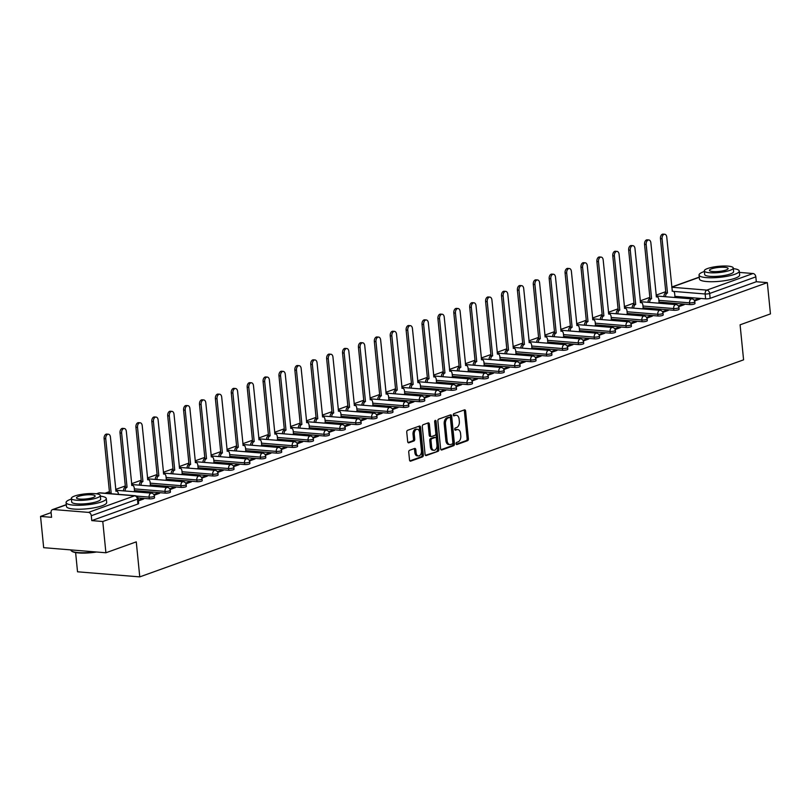 <?xml version="1.0" encoding="UTF-8"?>
<svg xmlns="http://www.w3.org/2000/svg" width="811" height="811" viewBox="0 0 811 811"><rect width="100%" height="100%" fill="white"/><g stroke="black" fill="none" stroke-linecap="round" stroke-linejoin="round"><path stroke-width="1.22" d="M456.096 443.698A1.115 0.71 94.7 0 0 456.907 444.529L467.531 440.708A1.581 1.004 94.7 0 0 468.383 438.812L465.615 411.055A1.581 1.004 94.7 0 0 464.744 409.829A1.581 1.004 94.7 0 0 464.46 409.869L453.825 413.691A1.115 0.71 94.7 0 0 454.048 415.85L455.417 415.354A5.079 3.224 94.7 0 1 456.329 415.232A5.079 3.224 94.7 0 1 459.117 419.135L459.34 421.446A5.079 3.224 94.7 0 1 456.634 427.539L455.265 428.026A1.115 0.71 94.7 0 0 455.478 430.185L456.857 429.698A5.079 3.224 94.7 0 1 457.759 429.566A5.079 3.224 94.7 0 1 460.547 433.479L460.78 435.791A5.079 3.224 94.7 0 1 458.063 441.873L456.694 442.37A1.115 0.71 94.7 0 0 456.096 443.698M409.596 450.277A1.581 1.004 94.7 0 0 408.744 452.173L409.525 459.969A1.581 1.004 94.7 0 0 410.396 461.185A1.581 1.004 94.7 0 0 410.68 461.145L422.48 456.907A1.581 1.004 94.7 0 0 423.322 455.001L420.554 427.245A1.581 1.004 94.7 0 0 419.682 426.028A1.581 1.004 94.7 0 0 419.399 426.069L407.598 430.306A1.581 1.004 94.7 0 0 406.757 432.212L407.69 441.62A1.581 1.004 94.7 0 0 408.562 442.836A1.581 1.004 94.7 0 0 408.845 442.796L413.894 440.981A1.581 1.004 94.7 0 0 414.745 439.075L414.279 434.412A4.248 2.697 94.7 0 1 417.3 429.222A4.248 2.697 94.7 0 1 419.632 432.496L421.446 450.764A4.248 2.697 94.7 0 1 418.425 455.954A4.248 2.697 94.7 0 1 416.104 452.69L415.8 449.639A1.581 1.004 94.7 0 0 414.928 448.422A1.581 1.004 94.7 0 0 414.644 448.463L409.596 450.277M767.328 282.633L770.45 313.898L740.088 324.816L743.586 359.841L139.766 576.885L136.268 541.86L105.906 552.767L102.784 521.514L767.328 282.633L756.318 281.731L755.832 276.865L709.666 293.46A3.234 0.689 174.3 0 1 705.144 293.987L673.556 291.402M440.626 448.787A1.581 1.004 94.7 0 0 441.498 450.004A1.581 1.004 94.7 0 0 441.782 449.963L453.582 445.726A1.581 1.004 94.7 0 0 454.434 443.82L451.656 416.063A1.581 1.004 94.7 0 0 450.784 414.847A1.581 1.004 94.7 0 0 450.5 414.887L438.7 419.125A1.581 1.004 94.7 0 0 437.859 421.031L440.626 448.787M438.031 451.311L426.231 455.559A1.581 1.004 94.7 0 1 425.947 455.6A1.581 1.004 94.7 0 1 425.076 454.373L422.308 426.616A1.581 1.004 94.7 0 1 423.149 424.721L428.198 422.906A1.581 1.004 94.7 0 1 428.482 422.866A1.581 1.004 94.7 0 1 429.354 424.082L430.479 435.345A1.581 1.004 94.7 0 0 431.351 436.561A1.581 1.004 94.7 0 0 431.634 436.521L434.98 435.314A1.581 1.004 94.7 0 0 435.831 433.419L434.655 421.7A1.115 0.71 94.7 0 1 436.065 421.193L438.873 449.416A1.581 1.004 94.7 0 1 438.031 451.311L425.42 455.295M105.906 552.767L43.672 547.678L40.55 516.414L51.093 512.623M665.75 291.686L656.089 295.153M649.854 297.394L640.193 300.871M633.959 303.111L624.298 306.588M618.063 308.829L608.402 312.296M602.167 314.536L592.506 318.013M586.272 320.254L576.611 323.721M570.376 325.971L560.715 329.438M554.481 331.679L544.82 335.156M538.585 337.396L528.924 340.863M522.689 343.104L513.028 346.581M506.794 348.821L497.133 352.288M490.898 354.539L481.237 358.006M475.003 360.246L465.342 363.723M459.107 365.964L449.446 369.431M443.211 371.671L433.55 375.148M427.316 377.389L417.655 380.866M411.42 383.106L401.759 386.573M395.525 388.814L385.874 392.291M379.629 394.531L369.978 397.998M363.733 400.239L354.083 403.716M347.838 405.956L338.187 409.433M331.942 411.674L322.291 415.141M316.047 417.381L306.396 420.858M300.161 423.099L290.5 426.566M284.266 428.816L274.605 432.283M268.37 434.524L258.709 438.001M252.474 440.241L242.813 443.708M236.579 445.949L226.918 449.426M220.683 451.666L211.022 455.133M204.788 457.384L195.127 460.851M188.892 463.091L179.231 466.568M172.996 468.809L163.335 472.276M157.101 474.516L147.44 477.993M141.205 480.234L131.544 483.711M125.31 485.951L115.649 489.418M109.414 491.659L105.004 493.25M75.616 552.575L77.532 571.796L139.766 576.885M102.784 521.514L91.775 520.611L91.288 515.735A3.234 2.403 -109.8 0 0 88.48 512.39L53.252 509.511A3.234 2.403 -109.8 0 0 52.472 509.612A3.234 2.403 -109.8 0 0 51.083 512.451L51.569 517.317L40.55 516.414M756.318 281.731L710.152 298.326A3.234 0.689 174.3 0 1 705.631 298.853L674.945 296.339M739.389 272.405L753.024 273.52A3.234 2.403 70.2 0 1 755.832 276.865M678.716 306.659L684.18 304.703L682.315 304.551L682.386 305.341M657.985 303.132L659.1 302.645M662.82 312.377L668.284 310.41L666.419 310.258L666.49 311.059M642.089 308.839L643.214 308.362M646.935 318.084L652.389 316.128L650.523 315.976L650.594 316.766M626.193 314.556L627.319 314.07M631.039 323.802L636.493 321.845L634.628 321.683L634.709 322.484M610.298 320.274L611.423 319.787M615.143 329.519L620.597 327.553L618.732 327.401L618.813 328.202M594.402 325.981L595.527 325.505M599.248 335.227L604.702 333.27L602.837 333.118L602.918 333.909M578.507 331.699L579.632 331.212M583.352 340.944L588.806 338.978L586.941 338.826L587.022 339.627M562.611 337.406L563.736 336.93M567.457 346.652L572.911 344.695L571.045 344.543L571.126 345.334M546.715 343.124L547.841 342.637M551.561 352.369L557.015 350.413L555.15 350.251L555.231 351.051M530.82 348.842L531.945 348.355M535.665 358.087L541.119 356.12L539.254 355.968L539.335 356.769M514.924 354.549L516.049 354.072M519.77 363.794L525.224 361.838L523.359 361.686L523.44 362.476M499.029 360.266L500.154 359.78M503.874 369.512L509.328 367.545L507.463 367.393L507.544 368.194M483.133 365.974L484.258 365.497M487.979 375.229L493.433 373.263L491.567 373.111L491.648 373.901M467.237 371.691L468.363 371.205M472.083 380.937L477.537 378.98L475.672 378.828L475.753 379.619M451.342 377.409L452.467 376.922M456.187 386.654L461.641 384.688L459.776 384.536L459.857 385.337M435.446 383.116L436.571 382.64M440.292 392.362L445.746 390.405L443.881 390.253L443.962 391.044M419.551 388.834L420.676 388.347M424.396 398.079L429.85 396.113L427.985 395.961L428.066 396.761M403.655 394.541L404.78 394.065M408.501 403.797L413.955 401.83L412.089 401.678L412.17 402.469M387.759 400.259L388.885 399.782M392.605 409.504L398.059 407.548L396.194 407.396L396.275 408.186M371.864 405.976L372.989 405.49M376.709 415.222L382.163 413.255L380.298 413.103L380.379 413.904M355.968 411.684L357.093 411.207M360.814 420.929L366.268 418.973L364.403 418.821L364.484 419.611M340.073 417.401L341.198 416.915M344.918 426.647L350.382 424.69L348.507 424.528L348.588 425.329M324.177 423.119L325.302 422.632M329.023 432.364L334.487 430.398L332.611 430.246L332.692 431.046M308.281 428.826L309.407 428.35M313.127 438.072L318.591 436.115L316.716 435.963L316.797 436.754M292.396 434.544L293.511 434.057M297.231 443.789L302.696 441.823L300.82 441.671L300.901 442.471M276.5 440.251L277.615 439.775M281.336 449.497L286.8 447.54L284.925 447.388L285.006 448.179M260.605 445.969L261.72 445.482M265.44 455.214L270.904 453.258L269.039 453.106L269.11 453.896M244.709 451.686L245.824 451.2M249.545 460.932L255.009 458.965L253.144 458.813L253.214 459.614M228.814 457.394L229.929 456.917M233.649 466.639L239.113 464.683L237.248 464.531L237.319 465.321M212.918 463.111L214.043 462.625M217.764 472.357L223.218 470.39L221.352 470.238L221.423 471.039M197.022 468.819L198.148 468.342M201.868 478.074L207.322 476.108L205.457 475.956L205.538 476.746M181.127 474.536L182.252 474.06M185.972 483.782L191.426 481.825L189.561 481.673L189.642 482.464M165.231 480.254L166.356 479.767M170.077 489.499L175.531 487.533L173.666 487.381L173.747 488.181M149.336 485.961L150.461 485.485M154.181 495.207L159.635 493.25L157.77 493.098L157.851 493.889M133.44 491.679L134.565 491.192M138.397 500.884L143.74 498.968L141.874 498.806L141.955 499.606M149.295 498.836L149.123 497.102A3.234 0.689 174.3 0 0 152.569 496.869A3.234 0.689 174.3 0 0 154.374 496.048L154.546 497.782A3.234 0.689 -5.7 0 1 152.742 498.593A3.234 0.689 -5.7 0 1 149.295 498.836L138.012 497.913M165.191 493.118L165.018 491.395A3.234 0.689 174.3 0 0 168.465 491.152A3.234 0.689 174.3 0 0 170.269 490.341L170.442 492.064A3.234 0.689 -5.7 0 1 168.637 492.875A3.234 0.689 -5.7 0 1 165.191 493.118L134.504 490.604M181.086 487.401L180.914 485.677A3.234 0.689 174.3 0 0 184.361 485.434A3.234 0.689 174.3 0 0 186.165 484.623L186.337 486.357A3.234 0.689 -5.7 0 1 184.533 487.168A3.234 0.689 -5.7 0 1 181.086 487.401L150.4 484.897M196.982 481.693L196.809 479.96A3.234 0.689 174.3 0 0 200.256 479.727A3.234 0.689 174.3 0 0 202.061 478.916L202.233 480.639A3.234 0.689 -5.7 0 1 200.429 481.45A3.234 0.689 -5.7 0 1 196.982 481.693L166.296 479.179M212.877 475.976L212.705 474.253A3.234 0.689 174.3 0 0 216.152 474.009A3.234 0.689 174.3 0 0 217.956 473.198L218.129 474.922A3.234 0.689 -5.7 0 1 216.324 475.743A3.234 0.689 -5.7 0 1 212.877 475.976L182.191 473.462M228.773 470.268L228.601 468.535A3.234 0.689 174.3 0 0 232.047 468.292A3.234 0.689 174.3 0 0 233.852 467.481L234.024 469.214A3.234 0.689 -5.7 0 1 232.22 470.025A3.234 0.689 -5.7 0 1 228.773 470.268L198.087 467.754M244.669 464.551L244.496 462.828A3.234 0.689 174.3 0 0 247.943 462.584A3.234 0.689 174.3 0 0 249.747 461.773L249.92 463.497A3.234 0.689 -5.7 0 1 248.115 464.308A3.234 0.689 -5.7 0 1 244.669 464.551L213.982 462.037M260.564 458.833L260.392 457.11A3.234 0.689 174.3 0 0 263.839 456.867A3.234 0.689 174.3 0 0 265.643 456.056L265.815 457.789A3.234 0.689 -5.7 0 1 264.011 458.6A3.234 0.689 -5.7 0 1 260.564 458.833L229.878 456.329M276.46 453.126L276.287 451.392A3.234 0.689 174.3 0 0 279.734 451.159A3.234 0.689 174.3 0 0 281.539 450.338L281.711 452.072A3.234 0.689 -5.7 0 1 279.907 452.883A3.234 0.689 -5.7 0 1 276.46 453.126L245.774 450.612M292.355 447.408L292.183 445.685A3.234 0.689 174.3 0 0 295.63 445.442A3.234 0.689 174.3 0 0 297.434 444.631L297.607 446.354A3.234 0.689 -5.7 0 1 295.802 447.165A3.234 0.689 -5.7 0 1 292.355 447.408L261.669 444.894M308.251 441.701L308.079 439.967A3.234 0.689 174.3 0 0 311.525 439.724A3.234 0.689 174.3 0 0 313.33 438.913L313.502 440.647A3.234 0.689 -5.7 0 1 311.698 441.458A3.234 0.689 -5.7 0 1 308.251 441.701L277.565 439.187M324.147 435.983L323.974 434.26A3.234 0.689 174.3 0 0 327.421 434.017A3.234 0.689 174.3 0 0 329.225 433.206L329.398 434.929A3.234 0.689 -5.7 0 1 327.593 435.74A3.234 0.689 -5.7 0 1 324.147 435.983L293.46 433.469M340.042 430.266L339.87 428.543A3.234 0.689 174.3 0 0 343.317 428.299A3.234 0.689 174.3 0 0 345.121 427.488L345.293 429.212A3.234 0.689 -5.7 0 1 343.489 430.033A3.234 0.689 -5.7 0 1 340.042 430.266L309.356 427.752M355.938 424.558L355.765 422.825A3.234 0.689 174.3 0 0 359.212 422.592A3.234 0.689 174.3 0 0 361.017 421.771L361.189 423.504A3.234 0.689 -5.7 0 1 359.385 424.315A3.234 0.689 -5.7 0 1 355.938 424.558L325.241 422.044M371.833 418.841L371.661 417.118A3.234 0.689 174.3 0 0 375.108 416.874A3.234 0.689 174.3 0 0 376.912 416.063L377.085 417.787A3.234 0.689 -5.7 0 1 375.28 418.598A3.234 0.689 -5.7 0 1 371.833 418.841L341.137 416.327M387.729 413.134L387.557 411.4A3.234 0.689 174.3 0 0 391.003 411.157A3.234 0.689 174.3 0 0 392.808 410.346L392.98 412.079A3.234 0.689 -5.7 0 1 391.176 412.89A3.234 0.689 -5.7 0 1 387.729 413.134L357.033 410.619M403.625 407.416L403.452 405.682A3.234 0.689 174.3 0 0 406.889 405.449A3.234 0.689 174.3 0 0 408.703 404.638L408.876 406.362A3.234 0.689 -5.7 0 1 407.061 407.173A3.234 0.689 -5.7 0 1 403.625 407.416L372.928 404.902M419.52 401.698L419.338 399.975A3.234 0.689 174.3 0 0 422.784 399.732A3.234 0.689 174.3 0 0 424.599 398.921L424.771 400.644A3.234 0.689 -5.7 0 1 422.957 401.465A3.234 0.689 -5.7 0 1 419.52 401.698L388.824 399.184M435.406 395.991L435.233 394.258A3.234 0.689 174.3 0 0 438.68 394.014A3.234 0.689 174.3 0 0 440.495 393.203L440.667 394.937A3.234 0.689 -5.7 0 1 438.852 395.748A3.234 0.689 -5.7 0 1 435.406 395.991L404.719 393.477M451.301 390.273L451.129 388.55A3.234 0.689 174.3 0 0 454.576 388.307A3.234 0.689 174.3 0 0 456.39 387.496L456.563 389.219A3.234 0.689 -5.7 0 1 454.748 390.03A3.234 0.689 -5.7 0 1 451.301 390.273L420.615 387.759M467.197 384.556L467.024 382.833A3.234 0.689 174.3 0 0 470.471 382.589A3.234 0.689 174.3 0 0 472.286 381.778L472.458 383.512A3.234 0.689 -5.7 0 1 470.644 384.323A3.234 0.689 -5.7 0 1 467.197 384.556L436.511 382.052M483.092 378.849L482.92 377.115A3.234 0.689 174.3 0 0 486.367 376.882A3.234 0.689 174.3 0 0 488.181 376.061L488.354 377.794A3.234 0.689 -5.7 0 1 486.539 378.605A3.234 0.689 -5.7 0 1 483.092 378.849L452.406 376.334M498.988 373.131L498.816 371.408A3.234 0.689 174.3 0 0 502.262 371.164A3.234 0.689 174.3 0 0 504.077 370.353L504.249 372.077A3.234 0.689 -5.7 0 1 502.435 372.888A3.234 0.689 -5.7 0 1 498.988 373.131L468.302 370.617M514.884 367.424L514.711 365.69A3.234 0.689 174.3 0 0 518.158 365.447A3.234 0.689 174.3 0 0 519.973 364.636L520.145 366.369A3.234 0.689 -5.7 0 1 518.33 367.18A3.234 0.689 -5.7 0 1 514.884 367.424L484.197 364.909M530.779 361.706L530.607 359.983A3.234 0.689 174.3 0 0 534.054 359.739A3.234 0.689 174.3 0 0 535.868 358.928L536.041 360.652A3.234 0.689 -5.7 0 1 534.226 361.463A3.234 0.689 -5.7 0 1 530.779 361.706L500.093 359.192M546.675 355.988L546.502 354.265A3.234 0.689 174.3 0 0 549.949 354.022A3.234 0.689 174.3 0 0 551.764 353.211L551.936 354.934A3.234 0.689 -5.7 0 1 550.122 355.755A3.234 0.689 -5.7 0 1 546.675 355.988L515.989 353.474M562.57 350.281L562.398 348.548A3.234 0.689 174.3 0 0 565.845 348.314A3.234 0.689 174.3 0 0 567.649 347.493L567.822 349.227A3.234 0.689 -5.7 0 1 566.017 350.038A3.234 0.689 -5.7 0 1 562.57 350.281L531.884 347.767M578.466 344.563L578.294 342.84A3.234 0.689 174.3 0 0 581.74 342.597A3.234 0.689 174.3 0 0 583.545 341.786L583.717 343.509A3.234 0.689 -5.7 0 1 581.913 344.32A3.234 0.689 -5.7 0 1 578.466 344.563L547.78 342.049M594.362 338.856L594.189 337.123A3.234 0.689 174.3 0 0 597.636 336.879A3.234 0.689 174.3 0 0 599.441 336.068L599.613 337.802A3.234 0.689 -5.7 0 1 597.808 338.613A3.234 0.689 -5.7 0 1 594.362 338.856L563.675 336.342M610.257 333.139L610.085 331.405A3.234 0.689 174.3 0 0 613.532 331.172A3.234 0.689 174.3 0 0 615.336 330.361L615.508 332.084A3.234 0.689 -5.7 0 1 613.704 332.895A3.234 0.689 -5.7 0 1 610.257 333.139L579.571 330.624M626.153 327.421L625.98 325.698A3.234 0.689 174.3 0 0 629.427 325.454A3.234 0.689 174.3 0 0 631.232 324.643L631.404 326.367A3.234 0.689 -5.7 0 1 629.6 327.188A3.234 0.689 -5.7 0 1 626.153 327.421L595.467 324.907M642.048 321.714L641.876 319.98A3.234 0.689 174.3 0 0 645.323 319.747A3.234 0.689 174.3 0 0 647.127 318.926L647.3 320.659A3.234 0.689 -5.7 0 1 645.495 321.47A3.234 0.689 -5.7 0 1 642.048 321.714L611.362 319.199M657.944 315.996L657.772 314.273A3.234 0.689 174.3 0 0 661.218 314.029A3.234 0.689 174.3 0 0 663.023 313.218L663.195 314.942A3.234 0.689 -5.7 0 1 661.391 315.753A3.234 0.689 -5.7 0 1 657.944 315.996L627.258 313.482M673.84 310.278L673.667 308.555A3.234 0.689 174.3 0 0 677.114 308.312A3.234 0.689 174.3 0 0 678.919 307.501L679.091 309.234A3.234 0.689 -5.7 0 1 677.286 310.045A3.234 0.689 -5.7 0 1 673.84 310.278L643.153 307.774M689.735 304.571L689.563 302.838A3.234 0.689 174.3 0 0 693.01 302.604A3.234 0.689 174.3 0 0 694.814 301.793L694.986 303.517A3.234 0.689 -5.7 0 1 693.182 304.328A3.234 0.689 -5.7 0 1 689.735 304.571L659.049 302.057M694.611 300.952L700.075 298.985L698.21 298.833L698.281 299.624M673.88 297.414L674.995 296.938M698.21 298.833L694.246 300.252M91.775 520.611L137.931 504.016A3.234 0.689 -5.7 0 0 138.651 503.489L138.174 498.623A3.234 0.689 174.3 0 1 137.444 499.15L91.288 515.735M682.315 304.551L678.351 305.97M666.419 310.258L662.455 311.688M650.523 315.976L646.56 317.395M634.628 321.683L630.664 323.113M618.732 327.401L614.768 328.82M602.837 333.118L598.873 334.537M586.941 338.826L582.977 340.255M571.045 344.543L567.082 345.962M555.15 350.251L551.186 351.68M539.254 355.968L535.29 357.387M523.359 361.686L519.405 363.105M507.463 367.393L503.509 368.823M491.567 373.111L487.614 374.53M475.672 378.828L471.718 380.247M459.776 384.536L455.823 385.965M443.881 390.253L439.927 391.672M427.985 395.961L424.031 397.39M412.089 401.678L408.136 403.097M396.194 407.396L392.24 408.815M380.298 413.103L376.345 414.533M364.403 418.821L360.449 420.24M348.507 424.528L344.553 425.957M332.611 430.246L328.658 431.665M316.716 435.963L312.762 437.382M300.82 441.671L296.867 443.1M284.925 447.388L280.971 448.807M269.039 453.106L265.075 454.525M253.144 458.813L249.18 460.232M237.248 464.531L233.284 465.95M221.352 470.238L217.389 471.667M205.457 475.956L201.493 477.375M189.561 481.673L185.597 483.092M173.666 487.381L169.702 488.81M157.77 493.098L153.806 494.517M141.874 498.806L138.316 500.093M457.759 429.566L456.512 429.465A5.079 3.224 94.7 0 0 455.61 429.597L456.857 429.698M454.819 429.871L455.61 429.597M456.329 415.232L455.083 415.131A5.079 3.224 94.7 0 0 454.18 415.252L455.417 415.354M453.39 415.536L454.18 415.252M456.248 444.215L466.295 440.606A1.581 1.004 94.7 0 0 467.136 438.7L464.368 410.954A1.581 1.004 94.7 0 0 464.024 410.031M440.971 449.71L452.335 445.624A1.581 1.004 94.7 0 0 453.187 443.718L450.409 415.962A1.581 1.004 94.7 0 0 450.064 415.039M452.264 443.962A1.115 0.71 94.7 0 0 452.862 442.634L450.429 418.263A1.115 0.71 94.7 0 0 449.618 417.442L448.169 417.959A5.079 3.224 94.7 0 0 445.462 424.041L447.125 440.697A5.079 3.224 94.7 0 0 449.912 444.61A5.079 3.224 94.7 0 0 450.815 444.479L452.264 443.962M448.767 417.371A1.115 0.71 94.7 0 0 448.371 417.341L449.618 417.442M449.912 444.61L448.665 444.509A5.079 3.224 94.7 0 1 445.878 440.596L444.215 423.94A5.079 3.224 94.7 0 1 446.922 417.858L448.371 417.341M430.388 436.419A1.581 1.004 94.7 0 1 430.104 436.46A1.581 1.004 94.7 0 1 429.232 435.243L428.107 423.981A1.581 1.004 94.7 0 0 427.762 423.058M436.784 451.21A1.581 1.004 94.7 0 0 437.636 449.314L434.818 421.091A1.115 0.71 94.7 0 0 434.777 420.879M431.645 447.023A4.248 2.697 94.7 0 0 433.976 450.287A4.248 2.697 94.7 0 0 436.997 445.097L436.348 438.66A1.581 1.004 94.7 0 0 435.487 437.433A1.581 1.004 94.7 0 0 435.203 437.474L431.847 438.68A1.581 1.004 94.7 0 0 431.006 440.586L431.645 447.023L430.398 446.922A4.248 2.697 94.7 0 0 432.729 450.186L433.976 450.287M434.514 437.423A1.581 1.004 94.7 0 0 434.24 437.332A1.581 1.004 94.7 0 0 433.956 437.372L435.203 437.474M430.398 446.922L429.759 440.485A1.581 1.004 94.7 0 1 430.6 438.579L433.956 437.372M418.425 455.954L417.189 455.853A4.248 2.697 94.7 0 1 414.857 452.589L414.553 449.537A1.581 1.004 94.7 0 0 414.208 448.615M417.3 429.222L416.053 429.12A4.248 2.697 94.7 0 0 413.032 434.311L414.279 434.412M408.034 442.542L412.647 440.88A1.581 1.004 94.7 0 0 413.498 438.974L413.032 434.311M409.869 460.891L421.233 456.806A1.581 1.004 94.7 0 0 422.075 454.9L419.307 427.144A1.581 1.004 94.7 0 0 418.963 426.221M663.976 296.603A3.234 2.048 -85.3 0 1 665.709 292.913L667.331 293.045A3.234 2.048 94.7 0 0 665.588 296.735M675.005 297.008L674.671 293.653A3.234 2.048 94.7 0 0 672.897 291.169A3.234 2.048 94.7 0 0 672.319 291.25L666.764 237.106A3.72 2.362 94.7 0 0 664.716 234.247A3.72 2.362 94.7 0 0 662.07 238.789L667.483 292.984M665.861 292.852L660.458 238.657A3.72 2.362 -85.3 0 1 663.104 234.115L664.716 234.247M648.08 302.321A3.234 2.048 -85.3 0 1 649.814 298.62L651.436 298.752A3.234 2.048 94.7 0 0 649.692 302.452M659.11 302.726L658.775 299.371A3.234 2.048 94.7 0 0 657.001 296.877A3.234 2.048 94.7 0 0 656.423 296.958L650.868 242.824A3.72 2.362 94.7 0 0 648.82 239.955A3.72 2.362 94.7 0 0 646.174 244.506L651.588 298.701M649.966 298.57L644.563 244.375A3.72 2.362 -85.3 0 1 647.208 239.823L648.82 239.955M632.185 308.028A3.234 2.048 -85.3 0 1 633.918 304.338L635.54 304.47A3.234 2.048 94.7 0 0 633.797 308.16M643.214 308.433L642.88 305.088A3.234 2.048 94.7 0 0 641.106 302.594A3.234 2.048 94.7 0 0 640.528 302.675L634.972 248.531A3.72 2.362 94.7 0 0 632.925 245.672A3.72 2.362 94.7 0 0 630.279 250.224L635.692 304.419M634.07 304.277L628.667 250.082A3.72 2.362 -85.3 0 1 631.313 245.54L632.925 245.672M704.374 271.503A20.204 4.329 -5.7 0 0 703.593 271.766A20.204 4.329 -5.7 0 0 699.041 275.051A20.204 4.329 -5.7 0 0 712.585 277.778A20.204 4.329 -5.7 0 0 734.705 274.321A20.204 4.329 -5.7 0 0 739.247 271.036A20.204 4.329 -5.7 0 0 733.326 268.613M699.041 275.051L699.437 278.974A20.204 4.329 -5.7 0 0 712.981 281.711A20.204 4.329 -5.7 0 0 735.101 278.244A20.204 4.329 -5.7 0 0 739.642 274.959L739.247 271.036M733.266 267.985L733.62 271.594A14.547 3.112 174.3 0 1 730.346 273.956A14.547 3.112 174.3 0 1 714.43 276.45A14.547 3.112 174.3 0 1 704.678 274.483L704.313 270.874A14.547 3.112 -5.7 0 0 714.065 272.841A14.547 3.112 -5.7 0 0 729.991 270.347A14.547 3.112 -5.7 0 0 733.266 267.985A14.547 3.112 -5.7 0 0 723.513 266.018A14.547 3.112 -5.7 0 0 707.587 268.512A14.547 3.112 -5.7 0 0 704.313 270.874M726.007 270.022A9.377 2.007 -5.7 0 0 728.116 268.502A9.377 2.007 -5.7 0 0 721.831 267.235A9.377 2.007 -5.7 0 0 711.571 268.836A9.377 2.007 -5.7 0 0 709.463 270.357A9.377 2.007 -5.7 0 0 715.748 271.624A9.377 2.007 -5.7 0 0 726.007 270.022M96.58 552.007A19.717 4.227 174.3 0 1 71.926 551.308L71.409 550.902A20.204 4.329 -5.7 0 0 94.978 551.875M70.81 549.899L70.821 550.01A20.204 4.329 -5.7 0 0 71.409 550.902M71.419 499.018A20.204 4.329 -5.7 0 0 70.628 499.292A20.204 4.329 -5.7 0 0 66.086 502.567A20.204 4.329 -5.7 0 0 79.63 505.294A20.204 4.329 -5.7 0 0 101.75 501.837A20.204 4.329 -5.7 0 0 106.292 498.552A20.204 4.329 -5.7 0 0 100.371 496.129M66.086 502.567L66.482 506.5A20.204 4.329 -5.7 0 0 80.025 509.227A20.204 4.329 -5.7 0 0 102.145 505.76A20.204 4.329 -5.7 0 0 106.687 502.485L106.292 498.552M100.3 495.501L100.665 499.12A14.547 3.112 174.3 0 1 97.391 501.482A14.547 3.112 174.3 0 1 81.465 503.976A14.547 3.112 174.3 0 1 71.723 502.009L71.358 498.39A14.547 3.112 -5.7 0 0 81.11 500.357A14.547 3.112 -5.7 0 0 97.036 497.863A14.547 3.112 -5.7 0 0 100.3 495.501A14.547 3.112 -5.7 0 0 90.558 493.544A14.547 3.112 -5.7 0 0 74.632 496.028A14.547 3.112 -5.7 0 0 71.358 498.39M93.052 497.538A9.377 2.007 -5.7 0 0 95.161 496.018A9.377 2.007 -5.7 0 0 88.875 494.751A9.377 2.007 -5.7 0 0 78.616 496.362A9.377 2.007 -5.7 0 0 76.508 497.883A9.377 2.007 -5.7 0 0 82.783 499.15A9.377 2.007 -5.7 0 0 93.052 497.538M616.289 313.745A3.234 2.048 -85.3 0 1 618.023 310.045L619.645 310.187A3.234 2.048 94.7 0 0 617.901 313.877M627.319 314.151L626.984 310.795A3.234 2.048 94.7 0 0 625.21 308.312A3.234 2.048 94.7 0 0 624.632 308.393L619.077 254.249A3.72 2.362 94.7 0 0 617.029 251.39A3.72 2.362 94.7 0 0 614.383 255.931L619.797 310.126M618.175 309.995L612.771 255.8A3.72 2.362 -85.3 0 1 615.417 251.248L617.029 251.39M600.393 319.463A3.234 2.048 -85.3 0 1 602.127 315.763L603.749 315.895A3.234 2.048 94.7 0 0 602.005 319.595M611.423 319.858L611.088 316.513A3.234 2.048 94.7 0 0 609.314 314.019A3.234 2.048 94.7 0 0 608.737 314.1L603.181 259.966A3.72 2.362 94.7 0 0 601.133 257.097A3.72 2.362 94.7 0 0 598.488 261.649L603.901 315.844M602.279 315.712L596.876 261.517A3.72 2.362 -85.3 0 1 599.522 256.965L601.133 257.097M584.498 325.17A3.234 2.048 -85.3 0 1 586.231 321.48L587.853 321.612A3.234 2.048 94.7 0 0 586.11 325.302M595.527 325.576L595.193 322.22A3.234 2.048 94.7 0 0 593.419 319.737A3.234 2.048 94.7 0 0 592.841 319.818L587.286 265.673A3.72 2.362 94.7 0 0 585.248 262.815A3.72 2.362 94.7 0 0 582.592 267.356L588.005 321.551M586.383 321.42L580.98 267.224A3.72 2.362 -85.3 0 1 583.626 262.683L585.248 262.815M568.602 330.888A3.234 2.048 -85.3 0 1 570.336 327.188L571.958 327.32A3.234 2.048 94.7 0 0 570.214 331.02M579.632 331.293L579.297 327.938A3.234 2.048 94.7 0 0 577.523 325.444A3.234 2.048 94.7 0 0 576.945 325.525L571.39 271.391A3.72 2.362 94.7 0 0 569.352 268.522A3.72 2.362 94.7 0 0 566.696 273.074L572.11 327.269M570.488 327.137L565.085 272.942A3.72 2.362 -85.3 0 1 567.73 268.39L569.352 268.522M552.707 336.595A3.234 2.048 -85.3 0 1 554.44 332.905L556.062 333.037A3.234 2.048 94.7 0 0 554.318 336.727M563.736 337.001L563.402 333.656A3.234 2.048 94.7 0 0 561.628 331.162A3.234 2.048 94.7 0 0 561.06 331.243L555.494 277.098A3.72 2.362 94.7 0 0 553.457 274.24A3.72 2.362 94.7 0 0 550.801 278.791L556.214 332.986M554.592 332.855L549.189 278.66A3.72 2.362 -85.3 0 1 551.835 274.108L553.457 274.24M536.811 342.313A3.234 2.048 -85.3 0 1 538.545 338.623L540.167 338.755A3.234 2.048 94.7 0 0 538.433 342.445M547.851 342.718L547.506 339.363A3.234 2.048 94.7 0 0 545.742 336.879A3.234 2.048 94.7 0 0 545.164 336.96L539.599 282.816A3.72 2.362 94.7 0 0 537.561 279.957A3.72 2.362 94.7 0 0 534.915 284.499L540.319 338.694M538.697 338.562L533.293 284.367A3.72 2.362 -85.3 0 1 535.939 279.825L537.561 279.957M520.915 348.031A3.234 2.048 -85.3 0 1 522.649 344.33L524.271 344.462A3.234 2.048 94.7 0 0 522.537 348.162M531.955 348.426L531.621 345.08A3.234 2.048 94.7 0 0 529.847 342.587A3.234 2.048 94.7 0 0 529.269 342.668L523.703 288.534A3.72 2.362 94.7 0 0 521.666 285.665A3.72 2.362 94.7 0 0 519.02 290.216L524.423 344.411M522.811 344.28L517.398 290.085A3.72 2.362 -85.3 0 1 520.044 285.533L521.666 285.665M505.02 353.738A3.234 2.048 -85.3 0 1 506.753 350.048L508.375 350.18A3.234 2.048 94.7 0 0 506.642 353.87M516.06 354.143L515.725 350.788A3.234 2.048 94.7 0 0 513.951 348.304A3.234 2.048 94.7 0 0 513.373 348.385L507.808 294.241A3.72 2.362 94.7 0 0 505.77 291.382A3.72 2.362 94.7 0 0 503.124 295.924L508.527 350.119M506.916 349.987L501.502 295.792A3.72 2.362 -85.3 0 1 504.148 291.25L505.77 291.382M489.124 359.455A3.234 2.048 -85.3 0 1 490.868 355.755L492.48 355.887A3.234 2.048 94.7 0 0 490.746 359.587M500.164 359.861L499.829 356.505A3.234 2.048 94.7 0 0 498.055 354.022A3.234 2.048 94.7 0 0 497.478 354.093L491.912 299.958A3.72 2.362 94.7 0 0 489.874 297.09A3.72 2.362 94.7 0 0 487.229 301.641L492.632 355.836M491.02 355.705L485.607 301.51A3.72 2.362 -85.3 0 1 488.252 296.958L489.874 297.09M473.229 365.163A3.234 2.048 -85.3 0 1 474.972 361.473L476.584 361.605A3.234 2.048 94.7 0 0 474.851 365.295M484.268 365.568L483.934 362.223A3.234 2.048 94.7 0 0 482.16 359.729A3.234 2.048 94.7 0 0 481.582 359.81L476.016 305.666A3.72 2.362 94.7 0 0 473.979 302.807A3.72 2.362 94.7 0 0 471.333 307.359L476.736 361.554M475.124 361.422L469.711 307.227A3.72 2.362 -85.3 0 1 472.357 302.675L473.979 302.807M457.333 370.88A3.234 2.048 -85.3 0 1 459.077 367.19L460.689 367.322A3.234 2.048 94.7 0 0 458.955 371.012M468.373 371.286L468.038 367.93A3.234 2.048 94.7 0 0 466.264 365.447A3.234 2.048 94.7 0 0 465.686 365.528L460.121 311.383A3.72 2.362 94.7 0 0 458.083 308.525A3.72 2.362 94.7 0 0 455.437 313.066L460.841 367.261M459.229 367.13L453.815 312.934A3.72 2.362 -85.3 0 1 456.461 308.393L458.083 308.525M441.437 376.598A3.234 2.048 -85.3 0 1 443.181 372.898L444.793 373.03A3.234 2.048 94.7 0 0 443.059 376.73M452.477 377.003L452.143 373.648A3.234 2.048 94.7 0 0 450.369 371.154A3.234 2.048 94.7 0 0 449.791 371.235L444.225 317.101A3.72 2.362 94.7 0 0 442.188 314.232A3.72 2.362 94.7 0 0 439.542 318.784L444.945 372.979M443.333 372.847L437.92 318.652A3.72 2.362 -85.3 0 1 440.566 314.1L442.188 314.232M425.542 382.305A3.234 2.048 -85.3 0 1 427.285 378.615L428.897 378.747A3.234 2.048 94.7 0 0 427.164 382.437M436.582 382.711L436.247 379.366A3.234 2.048 94.7 0 0 434.473 376.872A3.234 2.048 94.7 0 0 433.895 376.953L428.33 322.808A3.72 2.362 94.7 0 0 426.292 319.95A3.72 2.362 94.7 0 0 423.646 324.491L429.049 378.686M427.438 378.555L422.024 324.359A3.72 2.362 -85.3 0 1 424.67 319.818L426.292 319.95M409.646 388.023A3.234 2.048 -85.3 0 1 411.39 384.323L413.002 384.465A3.234 2.048 94.7 0 0 411.268 388.155M420.686 388.428L420.351 385.073A3.234 2.048 94.7 0 0 418.577 382.589A3.234 2.048 94.7 0 0 418 382.66L412.434 328.526A3.72 2.362 94.7 0 0 410.396 325.667A3.72 2.362 94.7 0 0 407.751 330.209L413.154 384.404M411.542 384.272L406.129 330.077A3.72 2.362 -85.3 0 1 408.774 325.525L410.396 325.667M393.751 393.73A3.234 2.048 -85.3 0 1 395.494 390.04L397.106 390.172A3.234 2.048 94.7 0 0 395.373 393.872M404.79 394.136L404.456 390.79A3.234 2.048 94.7 0 0 402.682 388.297A3.234 2.048 94.7 0 0 402.104 388.378L396.538 334.244A3.72 2.362 94.7 0 0 394.501 331.375A3.72 2.362 94.7 0 0 391.855 335.926L397.258 390.121M395.646 389.99L390.233 335.795A3.72 2.362 -85.3 0 1 392.879 331.243L394.501 331.375M377.855 399.448A3.234 2.048 -85.3 0 1 379.599 395.758L381.211 395.89A3.234 2.048 94.7 0 0 379.477 399.58M388.895 399.853L388.56 396.498A3.234 2.048 94.7 0 0 386.786 394.014A3.234 2.048 94.7 0 0 386.208 394.095L380.643 339.951A3.72 2.362 94.7 0 0 378.605 337.092A3.72 2.362 94.7 0 0 375.959 341.634L381.363 395.829M379.751 395.697L374.337 341.502A3.72 2.362 -85.3 0 1 376.983 336.96L378.605 337.092M361.959 405.165A3.234 2.048 -85.3 0 1 363.703 401.465L365.315 401.597A3.234 2.048 94.7 0 0 363.581 405.297M372.999 405.571L372.665 402.215A3.234 2.048 94.7 0 0 370.891 399.722A3.234 2.048 94.7 0 0 370.313 399.803L364.747 345.668A3.72 2.362 94.7 0 0 362.71 342.8A3.72 2.362 94.7 0 0 360.064 347.351L365.477 401.546M363.855 401.415L358.442 347.22A3.72 2.362 -85.3 0 1 361.088 342.668L362.71 342.8M346.064 410.873A3.234 2.048 -85.3 0 1 347.807 407.183L349.419 407.315A3.234 2.048 94.7 0 0 347.686 411.005M357.104 411.278L356.769 407.933A3.234 2.048 94.7 0 0 354.995 405.439A3.234 2.048 94.7 0 0 354.417 405.52L348.852 351.376A3.72 2.362 94.7 0 0 346.814 348.517A3.72 2.362 94.7 0 0 344.168 353.069L349.582 407.264M347.96 407.122L342.546 352.927A3.72 2.362 -85.3 0 1 345.192 348.385L346.814 348.517M330.168 416.59A3.234 2.048 -85.3 0 1 331.912 412.9L333.534 413.032A3.234 2.048 94.7 0 0 331.79 416.722M341.208 416.996L340.873 413.64A3.234 2.048 94.7 0 0 339.099 411.157A3.234 2.048 94.7 0 0 338.522 411.238L332.956 357.093A3.72 2.362 94.7 0 0 330.918 354.235A3.72 2.362 94.7 0 0 328.273 358.776L333.686 412.971M332.064 412.84L326.651 358.644A3.72 2.362 -85.3 0 1 329.296 354.103L330.918 354.235M314.273 422.308A3.234 2.048 -85.3 0 1 316.016 418.608L317.638 418.74A3.234 2.048 94.7 0 0 315.895 422.44M325.312 422.703L324.978 419.358A3.234 2.048 94.7 0 0 323.204 416.864A3.234 2.048 94.7 0 0 322.626 416.945L317.06 362.811A3.72 2.362 94.7 0 0 315.023 359.942A3.72 2.362 94.7 0 0 312.377 364.494L317.79 418.689M316.168 418.557L310.755 364.362A3.72 2.362 -85.3 0 1 313.411 359.81L315.023 359.942M298.377 428.015A3.234 2.048 -85.3 0 1 300.121 424.325L301.743 424.457A3.234 2.048 94.7 0 0 299.999 428.147M309.417 428.421L309.082 425.065A3.234 2.048 94.7 0 0 307.308 422.582A3.234 2.048 94.7 0 0 306.73 422.663L301.165 368.518A3.72 2.362 94.7 0 0 299.127 365.66A3.72 2.362 94.7 0 0 296.481 370.201L301.895 424.396M300.273 424.265L294.859 370.069A3.72 2.362 -85.3 0 1 297.515 365.528L299.127 365.66M282.481 433.733A3.234 2.048 -85.3 0 1 284.225 430.033L285.847 430.165A3.234 2.048 94.7 0 0 284.103 433.865M293.521 434.138L293.187 430.783A3.234 2.048 94.7 0 0 291.413 428.299A3.234 2.048 94.7 0 0 290.835 428.37L285.269 374.236A3.72 2.362 94.7 0 0 283.232 371.367A3.72 2.362 94.7 0 0 280.586 375.919L285.999 430.114M284.377 429.982L278.964 375.787A3.72 2.362 -85.3 0 1 281.62 371.235L283.232 371.367M266.596 439.44A3.234 2.048 -85.3 0 1 268.329 435.75L269.951 435.882A3.234 2.048 94.7 0 0 268.208 439.572M277.626 439.846L277.291 436.5A3.234 2.048 94.7 0 0 275.517 434.007A3.234 2.048 94.7 0 0 274.939 434.088L269.374 379.943A3.72 2.362 94.7 0 0 267.336 377.085A3.72 2.362 94.7 0 0 264.69 381.636L270.104 435.831M268.482 435.7L263.078 381.505A3.72 2.362 -85.3 0 1 265.724 376.953L267.336 377.085M250.7 445.158A3.234 2.048 -85.3 0 1 252.434 441.468L254.056 441.6A3.234 2.048 94.7 0 0 252.312 445.29M261.73 445.563L261.395 442.208A3.234 2.048 94.7 0 0 259.621 439.724A3.234 2.048 94.7 0 0 259.044 439.805L253.488 385.661A3.72 2.362 94.7 0 0 251.44 382.802A3.72 2.362 94.7 0 0 248.795 387.344L254.208 441.539M252.586 441.407L247.183 387.212A3.72 2.362 -85.3 0 1 249.829 382.67L251.44 382.802M234.805 450.875A3.234 2.048 -85.3 0 1 236.538 447.175L238.16 447.307A3.234 2.048 94.7 0 0 236.417 451.007M245.834 451.281L245.5 447.925A3.234 2.048 94.7 0 0 243.726 445.432A3.234 2.048 94.7 0 0 243.148 445.513L237.593 391.378A3.72 2.362 94.7 0 0 235.545 388.51A3.72 2.362 94.7 0 0 232.899 393.061L238.312 447.256M236.69 447.125L231.287 392.93A3.72 2.362 -85.3 0 1 233.933 388.378L235.545 388.51M218.909 456.583A3.234 2.048 -85.3 0 1 220.643 452.893L222.265 453.025A3.234 2.048 94.7 0 0 220.521 456.715M229.939 456.988L229.604 453.633A3.234 2.048 94.7 0 0 227.83 451.149A3.234 2.048 94.7 0 0 227.252 451.23L221.697 397.086A3.72 2.362 94.7 0 0 219.649 394.227A3.72 2.362 94.7 0 0 217.003 398.769L222.417 452.964M220.795 452.832L215.391 398.637A3.72 2.362 -85.3 0 1 218.037 394.095L219.649 394.227M203.014 462.3A3.234 2.048 -85.3 0 1 204.747 458.6L206.369 458.732A3.234 2.048 94.7 0 0 204.625 462.432M214.043 462.706L213.709 459.35A3.234 2.048 94.7 0 0 211.935 456.867A3.234 2.048 94.7 0 0 211.357 456.938L205.801 402.803A3.72 2.362 94.7 0 0 203.754 399.945A3.72 2.362 94.7 0 0 201.108 404.486L206.521 458.681M204.899 458.55L199.496 404.354A3.72 2.362 -85.3 0 1 202.142 399.803L203.754 399.945M187.118 468.008A3.234 2.048 -85.3 0 1 188.851 464.318L190.473 464.45A3.234 2.048 94.7 0 0 188.73 468.15M198.148 468.413L197.813 465.068A3.234 2.048 94.7 0 0 196.039 462.574A3.234 2.048 94.7 0 0 195.461 462.655L189.906 408.511A3.72 2.362 94.7 0 0 187.858 405.652A3.72 2.362 94.7 0 0 185.212 410.204L190.626 464.399M189.004 464.267L183.6 410.072A3.72 2.362 -85.3 0 1 186.246 405.52L187.858 405.652M171.222 473.725A3.234 2.048 -85.3 0 1 172.956 470.035L174.578 470.167A3.234 2.048 94.7 0 0 172.834 473.857M182.252 474.131L181.917 470.775A3.234 2.048 94.7 0 0 180.143 468.292A3.234 2.048 94.7 0 0 179.566 468.373L174.01 414.228A3.72 2.362 94.7 0 0 171.962 411.37A3.72 2.362 94.7 0 0 169.317 415.911L174.73 470.106M173.108 469.974L167.705 415.779A3.72 2.362 -85.3 0 1 170.351 411.238L171.962 411.37M155.327 479.443A3.234 2.048 -85.3 0 1 157.06 475.743L158.682 475.875A3.234 2.048 94.7 0 0 156.939 479.575M166.356 479.848L166.022 476.493A3.234 2.048 94.7 0 0 164.248 473.999A3.234 2.048 94.7 0 0 163.67 474.08L158.115 419.946A3.72 2.362 94.7 0 0 156.077 417.077A3.72 2.362 94.7 0 0 153.421 421.629L158.834 475.824M157.212 475.692L151.809 421.497A3.72 2.362 -85.3 0 1 154.455 416.945L156.077 417.077M139.431 485.15A3.234 2.048 -85.3 0 1 141.165 481.46L142.787 481.592A3.234 2.048 94.7 0 0 141.043 485.282M150.461 485.556L150.126 482.21A3.234 2.048 94.7 0 0 148.352 479.717A3.234 2.048 94.7 0 0 147.774 479.798L142.219 425.653A3.72 2.362 94.7 0 0 140.181 422.795A3.72 2.362 94.7 0 0 137.525 427.346L142.939 481.541M141.317 481.399L135.913 427.204A3.72 2.362 -85.3 0 1 138.559 422.663L140.181 422.795M123.536 490.868A3.234 2.048 -85.3 0 1 125.269 487.168L126.891 487.31A3.234 2.048 94.7 0 0 125.147 491M134.565 491.273L134.231 487.918A3.234 2.048 94.7 0 0 132.457 485.434A3.234 2.048 94.7 0 0 131.889 485.515L126.323 431.371A3.72 2.362 94.7 0 0 124.286 428.512A3.72 2.362 94.7 0 0 121.63 433.054L127.043 487.249M125.421 487.117L120.018 432.922A3.72 2.362 -85.3 0 1 122.664 428.37L124.286 428.512M108.512 493.534A3.234 2.048 -85.3 0 1 109.373 492.885L110.995 493.017A3.234 2.048 94.7 0 0 110.124 493.666M118.416 494.345L118.335 493.635A3.234 2.048 94.7 0 0 116.571 491.142A3.234 2.048 94.7 0 0 115.993 491.223L110.428 437.088A3.72 2.362 94.7 0 0 108.39 434.22A3.72 2.362 94.7 0 0 105.744 438.771L111.148 492.966M109.526 492.835L104.122 438.639A3.72 2.362 -85.3 0 1 106.768 434.088L108.39 434.22M88.48 512.39L134.636 495.805L99.408 492.916L96.793 493.858M66.309 504.817L53.252 509.511M705.631 298.853L705.144 293.987A3.234 2.048 94.7 0 1 706.868 290.115L753.024 273.52M671.761 287.236L706.868 290.115A3.234 2.403 70.2 0 1 709.666 293.46L710.152 298.326M699.264 277.301L671.761 287.185M154.374 496.048A3.234 3.234 0 0 0 151.424 493.149A3.234 2.048 -85.3 0 0 150.846 493.23A3.234 2.048 -85.3 0 0 149.123 497.102L136.42 496.068M170.269 490.341A3.234 3.234 0 0 0 167.319 487.441A3.234 2.048 -85.3 0 0 166.742 487.512A3.234 2.048 -85.3 0 0 165.018 491.395L134.332 488.881M186.165 484.623A3.234 3.234 0 0 0 183.215 481.724A3.234 2.048 -85.3 0 0 182.637 481.805A3.234 2.048 -85.3 0 0 180.914 485.677L150.228 483.163M202.061 478.916A3.234 3.234 0 0 0 199.111 476.006A3.234 2.048 -85.3 0 0 198.533 476.087A3.234 2.048 -85.3 0 0 196.809 479.96L166.123 477.456M217.956 473.198A3.234 3.234 0 0 0 215.006 470.299A3.234 2.048 -85.3 0 0 214.428 470.38A3.234 2.048 -85.3 0 0 212.705 474.253L182.019 471.738M233.852 467.481A3.234 3.234 0 0 0 230.902 464.581A3.234 2.048 -85.3 0 0 230.324 464.662A3.234 2.048 -85.3 0 0 228.601 468.535L197.914 466.021M249.747 461.773A3.234 3.234 0 0 0 246.797 458.874A3.234 2.048 -85.3 0 0 246.22 458.945A3.234 2.048 -85.3 0 0 244.496 462.828L213.81 460.313M265.643 456.056A3.234 3.234 0 0 0 262.693 453.156A3.234 2.048 -85.3 0 0 262.115 453.237A3.234 2.048 -85.3 0 0 260.392 457.11L229.706 454.596M281.539 450.338A3.234 3.234 0 0 0 278.589 447.439A3.234 2.048 -85.3 0 0 278.011 447.52A3.234 2.048 -85.3 0 0 276.287 451.392L245.601 448.878M297.434 444.631A3.234 3.234 0 0 0 294.484 441.731A3.234 2.048 -85.3 0 0 293.906 441.813A3.234 2.048 -85.3 0 0 292.183 445.685L261.497 443.171M313.33 438.913A3.234 3.234 0 0 0 310.38 436.014A3.234 2.048 -85.3 0 0 309.802 436.095A3.234 2.048 -85.3 0 0 308.079 439.967L277.392 437.453M329.225 433.206A3.234 3.234 0 0 0 326.275 430.296A3.234 2.048 -85.3 0 0 325.698 430.377A3.234 2.048 -85.3 0 0 323.974 434.26L293.288 431.746M345.121 427.488A3.234 3.234 0 0 0 342.171 424.589A3.234 2.048 -85.3 0 0 341.593 424.67A3.234 2.048 -85.3 0 0 339.87 428.543L309.173 426.028M361.017 421.771A3.234 3.234 0 0 0 358.067 418.871A3.234 2.048 -85.3 0 0 357.489 418.952A3.234 2.048 -85.3 0 0 355.765 422.825L325.069 420.311M376.912 416.063A3.234 3.234 0 0 0 373.962 413.164A3.234 2.048 -85.3 0 0 373.384 413.245A3.234 2.048 -85.3 0 0 371.661 417.118L340.965 414.603M392.808 410.346A3.234 3.234 0 0 0 389.858 407.446A3.234 2.048 -85.3 0 0 389.28 407.527A3.234 2.048 -85.3 0 0 387.557 411.4L356.86 408.886M408.703 404.638A3.234 3.234 0 0 0 405.753 401.729A3.234 2.048 -85.3 0 0 405.176 401.81A3.234 2.048 -85.3 0 0 403.452 405.682L372.756 403.179M424.599 398.921A3.234 3.234 0 0 0 421.649 396.021A3.234 2.048 -85.3 0 0 421.071 396.103A3.234 2.048 -85.3 0 0 419.338 399.975L388.651 397.461M440.495 393.203A3.234 3.234 0 0 0 437.545 390.304A3.234 2.048 -85.3 0 0 436.967 390.385A3.234 2.048 -85.3 0 0 435.233 394.258L404.547 391.743M456.39 387.496A3.234 3.234 0 0 0 453.43 384.596A3.234 2.048 -85.3 0 0 452.862 384.667A3.234 2.048 -85.3 0 0 451.129 388.55L420.443 386.036M472.286 381.778A3.234 3.234 0 0 0 469.326 378.879A3.234 2.048 -85.3 0 0 468.748 378.96A3.234 2.048 -85.3 0 0 467.024 382.833L436.338 380.318M488.181 376.061A3.234 3.234 0 0 0 485.221 373.161A3.234 2.048 -85.3 0 0 484.643 373.242A3.234 2.048 -85.3 0 0 482.92 377.115L452.234 374.601M504.077 370.353A3.234 3.234 0 0 0 501.117 367.454A3.234 2.048 -85.3 0 0 500.539 367.535A3.234 2.048 -85.3 0 0 498.816 371.408L468.129 368.893M519.973 364.636A3.234 3.234 0 0 0 517.012 361.736A3.234 2.048 -85.3 0 0 516.435 361.818A3.234 2.048 -85.3 0 0 514.711 365.69L484.025 363.176M535.868 358.928A3.234 3.234 0 0 0 532.908 356.029A3.234 2.048 -85.3 0 0 532.33 356.1A3.234 2.048 -85.3 0 0 530.607 359.983L499.921 357.469M551.764 353.211A3.234 3.234 0 0 0 548.804 350.311A3.234 2.048 -85.3 0 0 548.226 350.393A3.234 2.048 -85.3 0 0 546.502 354.265L515.816 351.751M567.649 347.493A3.234 3.234 0 0 0 564.699 344.594A3.234 2.048 -85.3 0 0 564.121 344.675A3.234 2.048 -85.3 0 0 562.398 348.548L531.712 346.033M583.545 341.786A3.234 3.234 0 0 0 580.595 338.886A3.234 2.048 -85.3 0 0 580.017 338.968A3.234 2.048 -85.3 0 0 578.294 342.84L547.607 340.326M599.441 336.068A3.234 3.234 0 0 0 596.49 333.169A3.234 2.048 -85.3 0 0 595.913 333.25A3.234 2.048 -85.3 0 0 594.189 337.123L563.503 334.608M615.336 330.361A3.234 3.234 0 0 0 612.386 327.451A3.234 2.048 -85.3 0 0 611.808 327.532A3.234 2.048 -85.3 0 0 610.085 331.405L579.399 328.901M631.232 324.643A3.234 3.234 0 0 0 628.282 321.744A3.234 2.048 -85.3 0 0 627.704 321.825A3.234 2.048 -85.3 0 0 625.98 325.698L595.294 323.183M647.127 318.926A3.234 3.234 0 0 0 644.177 316.026A3.234 2.048 -85.3 0 0 643.599 316.108A3.234 2.048 -85.3 0 0 641.876 319.98L611.19 317.466M663.023 313.218A3.234 3.234 0 0 0 660.073 310.319A3.234 2.048 -85.3 0 0 659.495 310.39A3.234 2.048 -85.3 0 0 657.772 314.273L627.085 311.759M678.919 307.501A3.234 3.234 0 0 0 675.968 304.601A3.234 2.048 -85.3 0 0 675.391 304.683A3.234 2.048 -85.3 0 0 673.667 308.555L642.981 306.041M694.814 301.793A3.234 3.234 0 0 0 691.864 298.884A3.234 2.048 -85.3 0 0 691.286 298.965A3.234 2.048 -85.3 0 0 689.563 302.838L658.877 300.334M418.212 381.707A3.234 2.048 94.7 0 0 417.746 381.748A3.234 3.234 0 0 1 418.212 381.707L453.43 384.596M132.092 484.552A3.234 2.048 94.7 0 0 131.635 484.593A3.234 3.234 0 0 1 132.092 484.552L167.319 487.441M137.931 504.016L137.444 499.15A3.234 2.403 70.2 0 0 134.636 495.805A3.234 2.048 -85.3 0 1 135.214 495.724L99.986 492.835A3.234 3.234 0 0 0 98.638 493.017L96.438 493.808M98.638 493.017A3.234 2.403 -109.8 0 1 99.408 492.916A3.234 2.048 -85.3 0 1 99.986 492.835M464.368 410.954L465.615 411.055M467.136 438.7L468.383 438.812M466.295 440.606L467.531 440.708M450.409 415.962L451.656 416.063M453.187 443.718L454.434 443.82M452.335 445.624L453.582 445.726M441.225 449.923L441.782 449.963M446.922 417.858L448.169 417.959M444.215 423.94L445.462 424.041M445.878 440.596L447.125 440.697M425.674 455.508L426.231 455.559M428.107 423.981L429.354 424.082M429.232 435.243L430.479 435.345M434.818 421.091L436.065 421.193M437.636 449.314L438.873 449.416M430.6 438.579L431.847 438.68M429.759 440.485L431.006 440.586M414.553 449.537L415.8 449.639M414.857 452.589L416.104 452.69M413.498 438.974L414.745 439.075M412.647 440.88L413.894 440.981M408.288 442.755L408.845 442.796M419.307 427.144L420.554 427.245M422.075 454.9L423.322 455.001M421.233 456.806L422.48 456.907M410.123 461.104L410.68 461.145M665.709 292.913L667.331 293.045M660.458 238.657L662.07 238.789M649.814 298.62L651.436 298.752M644.563 244.375L646.174 244.506M633.918 304.338L635.54 304.47M628.667 250.082L630.279 250.224M618.023 310.045L619.645 310.187M612.771 255.8L614.383 255.931M602.127 315.763L603.749 315.895M596.876 261.517L598.488 261.649M586.231 321.48L587.853 321.612M580.98 267.224L582.592 267.356M570.336 327.188L571.958 327.32M565.085 272.942L566.696 273.074M554.44 332.905L556.062 333.037M549.189 278.66L550.801 278.791M538.545 338.623L540.167 338.755M533.293 284.367L534.915 284.499M522.649 344.33L524.271 344.462M517.398 290.085L519.02 290.216M506.753 350.048L508.375 350.18M501.502 295.792L503.124 295.924M490.868 355.755L492.48 355.887M485.607 301.51L487.229 301.641M474.972 361.473L476.584 361.605M469.711 307.227L471.333 307.359M459.077 367.19L460.689 367.322M453.815 312.934L455.437 313.066M443.181 372.898L444.793 373.03M437.92 318.652L439.542 318.784M427.285 378.615L428.897 378.747M422.024 324.359L423.646 324.491M411.39 384.323L413.002 384.465M406.129 330.077L407.751 330.209M395.494 390.04L397.106 390.172M390.233 335.795L391.855 335.926M379.599 395.758L381.211 395.89M374.337 341.502L375.959 341.634M363.703 401.465L365.315 401.597M358.442 347.22L360.064 347.351M347.807 407.183L349.419 407.315M342.546 352.927L344.168 353.069M331.912 412.9L333.534 413.032M326.651 358.644L328.273 358.776M316.016 418.608L317.638 418.74M310.755 364.362L312.377 364.494M300.121 424.325L301.743 424.457M294.859 370.069L296.481 370.201M284.225 430.033L285.847 430.165M278.964 375.787L280.586 375.919M268.329 435.75L269.951 435.882M263.078 381.505L264.69 381.636M252.434 441.468L254.056 441.6M247.183 387.212L248.795 387.344M236.538 447.175L238.16 447.307M231.287 392.93L232.899 393.061M220.643 452.893L222.265 453.025M215.391 398.637L217.003 398.769M204.747 458.6L206.369 458.732M199.496 404.354L201.108 404.486M188.851 464.318L190.473 464.45M183.6 410.072L185.212 410.204M172.956 470.035L174.578 470.167M167.705 415.779L169.317 415.911M157.06 475.743L158.682 475.875M151.809 421.497L153.421 421.629M141.165 481.46L142.787 481.592M135.913 427.204L137.525 427.346M125.269 487.168L126.891 487.31M120.018 432.922L121.63 433.054M109.373 492.885L110.995 493.017M104.122 438.639L105.744 438.771M656.636 296.005L691.864 298.884M640.741 301.712L675.968 304.601M624.845 307.43L660.073 310.319M608.949 313.147L644.177 316.026M593.054 318.855L628.282 321.744M577.158 324.572L612.386 327.451M561.263 330.28L596.49 333.169M545.367 335.997L580.595 338.886M529.471 341.715L564.699 344.594M513.576 347.422L548.804 350.311M497.68 353.14L532.908 356.029M481.785 358.857L517.012 361.736M465.899 364.565L501.117 367.454M450.004 370.282L485.221 373.161M434.108 375.99L469.326 378.879M402.317 387.425L437.545 390.304M386.421 393.132L421.649 396.021M370.526 398.85L405.753 401.729M354.63 404.557L389.858 407.446M338.734 410.275L373.962 413.164M322.839 415.992L358.067 418.871M306.943 421.7L342.171 424.589M291.048 427.417L326.275 430.296M275.152 433.135L310.38 436.014M259.256 438.842L294.484 441.731M243.361 444.56L278.589 447.439M227.465 450.267L262.693 453.156M211.57 455.985L246.797 458.874M195.674 461.702L230.902 464.581M179.778 467.41L215.006 470.299M163.883 473.127L199.111 476.006M147.987 478.835L183.215 481.724M116.196 490.27L151.424 493.149M138.174 498.623A3.234 3.234 0 0 0 135.214 495.724M66.299 504.645L52.472 509.612M699.254 277.119L671.741 287.013M448.574 417.31L449.821 417.412M430.104 436.46L431.351 436.561M434.24 437.332L435.487 437.433M672.147 291.108L672.897 291.169M656.251 296.816L657.001 296.877M640.355 302.533L641.106 302.594M624.46 308.251L625.21 308.312M608.564 313.958L609.314 314.019M592.669 319.676L593.419 319.737M576.773 325.383L577.523 325.444M560.877 331.101L561.628 331.162M544.992 336.818L545.742 336.879M529.096 342.526L529.847 342.587M513.201 348.243L513.951 348.304M497.305 353.951L498.055 354.022M481.41 359.668L482.16 359.729M465.514 365.386L466.264 365.447M449.618 371.093L450.369 371.154M433.723 376.811L434.473 376.872M417.827 382.528L418.577 382.589M401.932 388.236L402.682 388.297M386.036 393.953L386.786 394.014M370.14 399.661L370.891 399.722M354.245 405.378L354.995 405.439M338.349 411.096L339.099 411.157M322.454 416.803L323.204 416.864M306.558 422.521L307.308 422.582M290.662 428.228L291.413 428.299M274.767 433.946L275.517 434.007M258.871 439.663L259.621 439.724M242.976 445.371L243.726 445.432M227.08 451.088L227.83 451.149M211.184 456.806L211.935 456.867M195.289 462.513L196.039 462.574M179.393 468.231L180.143 468.292M163.498 473.938L164.248 473.999M147.602 479.656L148.352 479.717M131.706 485.373L132.457 485.434M115.821 491.081L116.571 491.142"/></g></svg>
